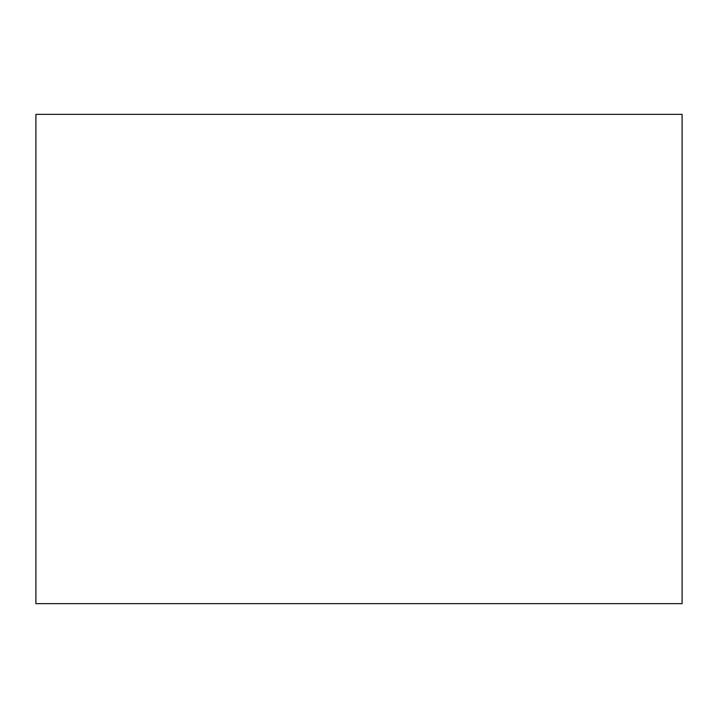 <?xml version="1.0" encoding="UTF-8"?>
<svg xmlns="http://www.w3.org/2000/svg" width="718" height="718" viewBox="0 0 718 718"><rect width="100%" height="100%" fill="white"/><g stroke="black" fill="none" stroke-linecap="round" stroke-linejoin="round"><path stroke-width="1.08" d="M35.9 603.632L682.1 603.632L682.1 114.368L35.9 114.368L35.9 603.632"/></g></svg>
